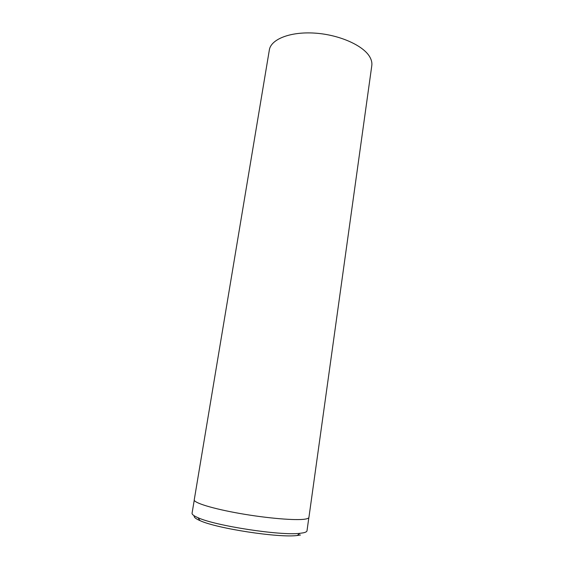 <?xml version="1.0" encoding="UTF-8"?>
<svg xmlns="http://www.w3.org/2000/svg" width="564" height="564" viewBox="0 0 564 564"><rect width="100%" height="100%" fill="white"/><g stroke="black" fill="none" stroke-linecap="round" stroke-linejoin="round"><path stroke-width="0.85" d="M308.839 517.646L307.013 530.766C306.894 531.648 305.646 532.338 303.27 532.839L299.914 533.318C280.928 535.87 215.434 525.845 198.084 517.738C193.875 515.933 191.873 514.41 192.07 513.184L194.256 500.113M308.931 517.378C308.825 518.14 307.591 518.711 305.244 519.106C296.192 520.678 267.491 518.33 240.165 513.536C212.804 508.749 193.452 502.75 194.249 499.824L269.345 49.956C270.882 39.254 290.263 31.45 314.895 33.121C339.5 34.707 363.632 45.599 369.906 57.133C371.542 60.066 372.177 62.9 371.796 65.635L308.931 517.378M300.485 535.017L297.256 535.497C278.983 538.028 216.647 528.489 199.966 520.607C195.546 518.683 193.642 517.089 194.263 515.827M297.256 535.497L299.914 533.318M199.966 520.607L198.084 517.738"/></g></svg>
